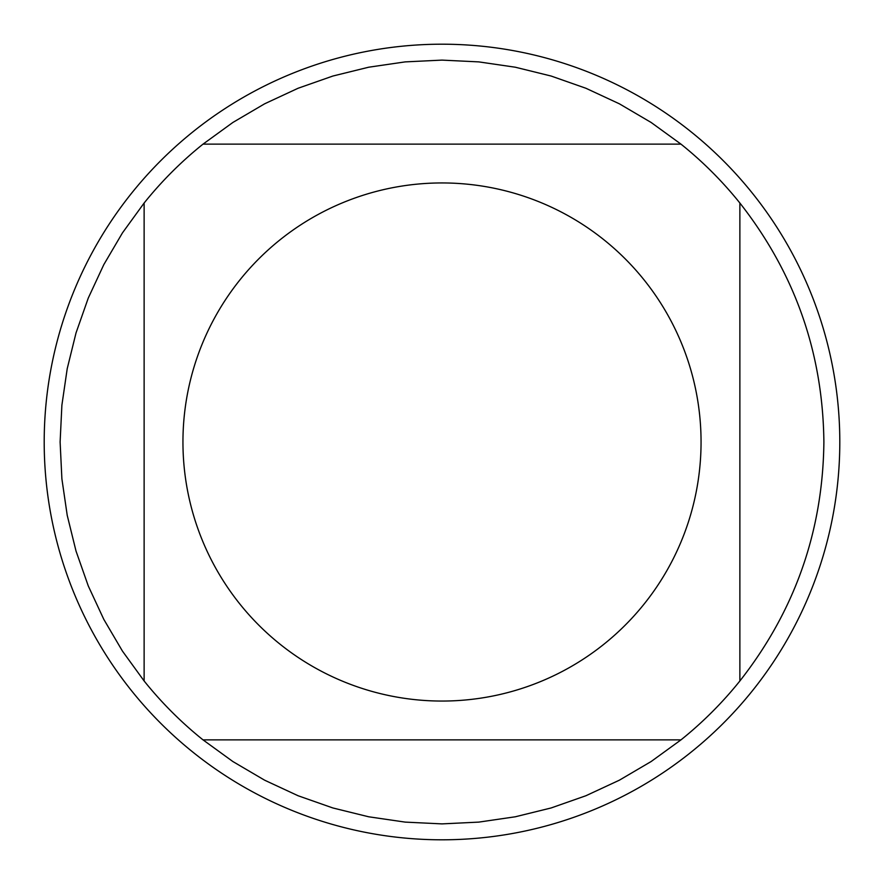 <?xml version="1.0" encoding="UTF-8"?>
<svg xmlns="http://www.w3.org/2000/svg" width="884" height="884" viewBox="0 0 884 884"><rect width="100%" height="100%" fill="white"/><g stroke="black" fill="none" stroke-linecap="round" stroke-linejoin="round"><path stroke-width="1.33" d="M839.8 442A397.8 397.8 0 0 1 442 839.8A397.8 397.8 0 0 1 44.2 442A397.8 397.8 0 0 1 442 44.2A397.8 397.8 0 0 1 839.8 442M701.056 442A259.056 259.056 0 0 0 356.086 197.607A259.056 259.056 0 0 0 239.94 604.115A259.056 259.056 0 0 0 701.056 442M680.978 144.125L651.132 122.467L619.341 103.793L585.904 88.256L551.119 76.035L515.317 67.217L478.83 61.891L442 60.112L405.17 61.891L368.683 67.217L332.881 76.035L298.096 88.256L264.659 103.793L232.868 122.467L203.022 144.125A381.888 381.888 0 0 0 144.125 203.022L122.467 232.868L103.793 264.659L88.256 298.096L76.035 332.881L67.217 368.683L61.891 405.17L60.112 442L61.891 478.83L67.217 515.317L76.035 551.119L88.256 585.904L103.793 619.341L122.467 651.132L144.125 680.978A381.888 381.888 0 0 0 203.022 739.875L232.868 761.533L264.659 780.207L298.096 795.744L332.881 807.965L368.683 816.783L405.17 822.109L442 823.888L478.83 822.109L515.317 816.783L551.119 807.965L585.904 795.744L619.341 780.207L651.132 761.533L680.978 739.875A381.888 381.888 0 0 0 739.875 680.978L739.875 203.022A381.888 381.888 0 0 0 680.978 144.125L203.022 144.125M144.125 203.022L144.125 680.978M203.022 739.875L680.978 739.875M739.875 680.978C794.915 610.822 822.916 531.162 823.888 442C822.916 352.838 794.915 273.178 739.875 203.022"/></g></svg>
